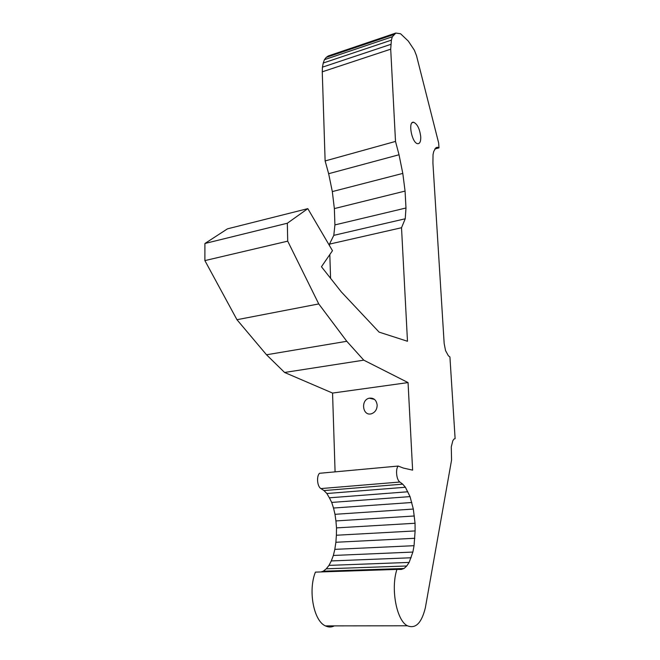 <?xml version="1.0" encoding="UTF-8"?>
<svg xmlns="http://www.w3.org/2000/svg" width="660" height="660" viewBox="0 0 660 660"><rect width="100%" height="100%" fill="white"/><g stroke="black" fill="none" stroke-linecap="round" stroke-linejoin="round"><path stroke-width="0.99" d="M377.165 405.1C377.041 409.522 375.127 412.409 371.423 413.77C362.596 416.493 360.368 399.96 369.27 398.195C373.774 397.7 376.406 400.001 377.165 405.1M420.733 136.76C420.874 141.463 419.859 143.773 417.664 143.69C411.807 143.187 407.649 120.747 413.704 122.281C417.392 124.08 419.735 128.906 420.733 136.76M398.195 466.051L403.268 468.031L412.615 470.143L408.053 382.585L363.775 360.162L346.78 341.286L318.747 303.922L287.71 241.148L287.331 223.228L307.808 208.634L332.475 250.693L321.445 266.739L341.286 291.877L379.104 332.128L407.484 341.269L401.519 227.733L405.232 218.782L405.983 207.999L405.067 191.078L402.798 173.407L399.019 154.762L395.505 141.421L390.703 49.178L391.38 40.144L392.345 36.754L395.827 33.058L400.587 33.759L408.301 41.093L414.356 50.193L416.501 55.671L438.661 143.005L438.974 147.873L437.448 147.238L435.988 147.683L433.719 151.453L433.034 154.621L432.919 162.987L444.163 343.497L445.541 350.6L448.396 355.806L449.922 356.945L455.111 438.661L453.931 439.073L452.818 440.773L451.283 446.869L451.564 460.086L425.37 607.687C421.624 623.032 415.627 629.071 407.385 625.779C396.511 620.557 390.563 588.505 396.924 569.407L401.313 569.456L404.077 568.483L406.741 565.991L409.15 562.411L412.871 552.065L414.051 545.688L415.115 530.929L415.049 523.256L413.325 509.058L410.041 496.609L405.388 487.253L402.707 484.143L399.853 482.031C396.445 479.845 395.348 469.161 398.195 466.051L319.514 473.294C316.313 476.314 317.237 486.527 320.917 488.582L323.986 490.57L402.707 484.143M405.388 487.253L326.857 493.515L323.986 490.57M407.798 491.774L329.373 497.813L326.857 493.515M410.041 496.609L331.716 502.425L329.373 497.813M411.832 502.491L333.523 508.035L331.716 502.425M413.325 509.058L334.991 514.313L333.523 508.035M414.34 515.98L335.923 520.93L334.991 514.313M415.049 523.256L336.509 527.893L335.923 520.93M415.115 530.929L336.385 535.235L336.509 527.893M414.835 538.279L335.882 542.272L336.385 535.235M414.051 545.688L334.818 549.367L335.882 542.272M412.871 552.065L333.358 555.464L334.818 549.367M411.13 557.766L331.295 560.934L333.358 555.464M409.15 562.411L328.993 565.381L331.295 560.934M406.741 565.991L326.263 568.813L328.993 565.381M404.077 568.483L323.276 571.205L326.263 568.813M321.189 571.849L323.276 571.205M398.813 569.258L315.414 572.121L396.924 569.407M334.405 625.87C331.427 627.363 328.424 627.371 325.397 625.886C313.624 620.895 307.956 590.378 315.414 572.121M438.974 147.873L434.75 149.003M395.827 33.058L328.358 55.927L326.221 57.403L393.929 34.485M392.345 36.754L324.415 59.689L326.221 57.403M391.38 40.144L323.251 63.022L324.415 59.689M390.736 44.385L322.435 67.163L323.251 63.022M390.703 49.178L322.262 71.816L322.435 67.163M395.505 141.421L325.124 160.941L322.262 71.816M399.019 154.762L328.647 173.704L325.124 160.941M402.798 173.407L332.318 191.59L328.647 173.704M405.067 191.078L334.356 208.585L332.318 191.59M405.983 207.999L334.917 224.911L334.356 208.585M405.232 218.782L333.803 235.348L334.917 224.911M401.519 227.733L329.464 244.117L333.803 235.348M330.577 278.314L329.81 254.57M329.513 245.652L329.464 244.117M307.808 208.634L227.452 228.847L204.913 243.49L287.331 223.228M287.71 241.148L204.889 260.601L204.913 243.49M318.747 303.922L236.965 319.712L204.889 260.601M346.78 341.286L266.516 354.775L236.965 319.712M363.775 360.162L284.584 372.471L266.516 354.775M408.053 382.585L332.558 393.071L284.584 372.471M335.082 471.859L332.558 393.071M399.853 482.031L320.917 488.582M374.476 399.391L369.27 398.195M413.704 122.281L412.17 122.719M407.385 625.779L325.397 625.886"/></g></svg>
